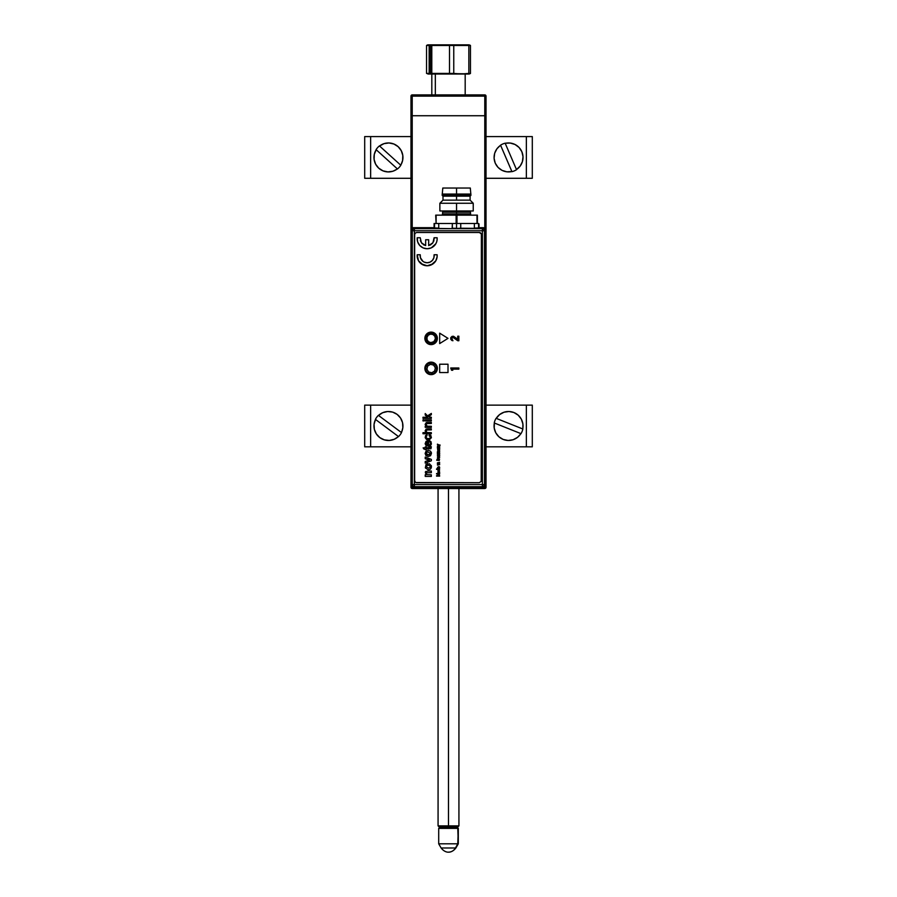 <?xml version="1.0" encoding="UTF-8"?>
<svg xmlns="http://www.w3.org/2000/svg" width="897" height="897" viewBox="0 0 897 897"><rect width="100%" height="100%" fill="white"/><g stroke="black" fill="none" stroke-linecap="round" stroke-linejoin="round"><path stroke-width="1.35" d="M410.972 115.735L410.972 487.284L412.205 487.284L410.972 487.284L412.216 488.529A1.256 1.256 0 0 1 410.972 487.284L410.972 115.735L412.216 115.735L410.972 115.735L410.972 96.136L484.784 96.136L484.784 228.208L484.784 115.735L486.028 115.735L412.216 115.735L484.784 115.735L484.784 94.891L412.216 94.891L410.972 96.136L410.972 115.735M412.216 228.006L412.216 96.136L410.972 96.136A1.256 1.256 0 0 1 412.216 94.891L412.216 96.136L412.216 94.891L484.784 94.891L484.784 96.136L486.028 96.136L412.216 96.136L412.216 228.006M484.784 487.105L484.784 488.529L412.216 488.529L412.216 487.284L412.216 488.529L484.784 488.529L484.784 487.284L486.028 487.284L486.028 96.136L484.784 94.891A1.256 1.256 0 0 1 486.028 96.136L486.028 487.284L484.548 487.284M484.784 488.529L486.028 487.284A1.256 1.256 0 0 1 484.784 488.529M468.503 73.823L431.793 73.419L431.793 45.478L430.392 45.478L432.242 44.85L427.903 44.85L469.053 44.85L432.242 44.85L430.392 45.478L430.392 73.419L432.242 74.036L469.097 74.036L427.947 74.036L432.242 74.036L430.392 73.419L430.392 45.478L429.158 45.478L429.158 73.419L431.793 73.419L426.535 73.419L426.535 45.478L468.503 45.063M435.337 74.036L435.337 94.891L435.337 74.036M427.196 45.063L429.158 45.478L429.158 73.419L428.497 73.823L426.535 73.419L426.535 45.478L427.521 44.951M469.804 73.823L470.465 73.419L470.465 45.478L469.804 45.063M470.465 45.478L468.839 45.478L468.839 73.419L470.465 73.419L470.465 45.478M453.759 73.419L453.759 45.478L468.839 45.478L468.839 73.419L461.316 73.969L453.759 73.419L453.759 45.478L449.498 45.478L449.498 73.419L453.759 73.419M431.793 73.419L431.793 45.478L449.498 45.478L449.498 73.419L431.793 73.419M457.784 828.38L458.3 843.808L455.497 847.979C453.86 850.659 451.527 852.049 448.5 852.15A8.634 8.185 -90 0 0 455.497 847.979L441.111 847.979L455.497 847.979L457.784 843.808L438.7 843.808L457.784 843.808L458.3 828.38L456.595 827.135L457.784 828.38L438.7 828.38L457.784 828.38M448.478 825.879L448.478 827.135L457.672 827.135L448.478 827.135L448.478 825.879L458.928 825.879L448.478 825.879L448.478 488.529L448.478 825.879L438.072 825.879L448.478 825.879M439.328 827.135L448.478 827.135L439.328 827.135L438.072 825.879L438.072 488.529M452.357 228.23L456.551 228.32L456.551 223.476L452.357 223.476L452.144 228.657L434.114 228.376L438.734 228.096L438.734 223.476L434.54 223.476L434.54 227.961L438.734 228.096L438.734 223.476L452.357 223.476L452.357 228.23M431.121 332.91A5.449 5.449 0 0 0 425.671 338.36A5.449 5.449 0 0 0 431.121 343.82L431.121 344.235A5.875 5.875 0 0 1 425.256 338.36A5.875 5.875 0 0 1 431.121 332.495L431.121 332.91A5.449 5.449 0 0 1 436.57 338.36A5.449 5.449 0 0 1 431.121 343.82A5.449 5.449 0 0 1 425.671 338.36A5.449 5.449 0 0 1 431.121 332.91L431.121 332.495A5.875 5.875 0 0 1 436.996 338.36A5.875 5.875 0 0 1 431.121 344.235L431.121 343.82A5.449 5.449 0 0 0 436.57 338.36A5.449 5.449 0 0 0 431.121 332.91M431.121 363.106A5.449 5.449 0 0 0 425.671 368.555A5.449 5.449 0 0 0 431.121 374.004L431.121 374.419A5.875 5.875 0 0 1 425.256 368.555A5.875 5.875 0 0 1 431.121 362.68L431.121 363.106A5.449 5.449 0 0 1 436.57 368.555A5.449 5.449 0 0 1 431.121 374.004A5.449 5.449 0 0 1 425.671 368.555A5.449 5.449 0 0 1 431.121 363.106L431.121 362.68A5.875 5.875 0 0 1 436.996 368.555A5.875 5.875 0 0 1 431.121 374.419L431.121 374.004A5.449 5.449 0 0 0 436.57 368.555A5.449 5.449 0 0 0 431.121 363.106M484.492 230.753L485.479 229.767L484.862 228.287L483.382 227.67L482.395 228.657A2.097 2.097 45 0 1 484.492 230.753L483.875 229.273L482.395 228.657L482.395 230.753L484.492 230.753L482.395 230.753L482.395 484.548L414.347 484.548L414.347 230.753L482.395 230.753L482.395 484.548L414.347 484.548L414.347 486.645L482.395 486.645L482.395 484.548L482.395 486.645L483.875 486.028L484.492 484.548L482.395 484.548L484.492 484.548L484.492 230.753L484.492 484.548L485.479 485.535L485.479 229.767L484.492 230.753M431.121 344.235L435.269 342.519L436.996 338.36L435.269 334.211L431.121 332.495L426.972 334.211L425.256 338.36L426.972 342.519L431.121 344.235M431.121 374.419L435.269 372.704L436.996 368.555L435.269 364.406L431.121 362.68L426.972 364.406L425.256 368.555L426.972 372.704L431.121 374.419M482.395 486.645L483.382 487.632L484.862 487.015L485.479 485.535L484.492 484.548A2.097 2.097 135 0 1 482.395 486.645L414.347 486.645L413.36 487.632L483.382 487.632L482.395 486.645M412.261 484.548L411.263 485.535L411.88 487.015L413.36 487.632L414.347 486.645A2.097 2.097 -135 0 1 412.261 484.548L412.867 486.028L414.347 486.645L414.347 484.548L412.261 484.548L414.347 484.548L414.347 230.753L412.261 230.753L412.261 484.548L412.261 230.753L411.263 229.767L411.263 485.535L412.261 484.548M414.347 228.657L413.36 227.67L411.88 228.287L411.263 229.767L412.261 230.753A2.097 2.097 -45 0 1 414.347 228.657L412.867 229.273L412.261 230.753L414.347 230.753L414.347 228.657L414.347 230.753L482.395 230.753L482.395 228.657L453.366 228.657L460.744 228.23L460.744 223.476L474.367 223.476L474.367 228.096L478.561 227.961L478.561 223.476L474.367 223.476L474.367 228.096L478.987 228.376L460.744 228.23L460.744 223.476L456.551 223.476L456.551 228.32L459.735 228.657L414.347 228.657L453.366 228.657L434.417 228.421L434.092 227.67L413.36 227.67L414.347 228.657M478.998 227.255L478.561 223.476L434.092 223.476L434.092 227.67L413.36 227.67L411.431 228.97L411.263 485.535L412.564 487.475L483.382 487.632L485.322 486.342L485.479 229.767L484.862 228.287L483.382 227.67L479.413 227.67L483.382 227.67L482.395 228.657L459.735 228.657L478.987 228.376L478.998 223.902L478.998 227.255M433.632 365.101L435.348 367.882L434.585 371.066L431.793 372.771L428.609 372.008L426.905 369.216L427.667 366.043L430.459 364.328L433.632 365.101M426.03 337.967L426.86 338.034A4.272 4.272 0 0 1 431.457 334.099A4.272 4.272 0 0 1 435.381 338.696L436.211 338.763A5.113 5.113 0 0 0 431.524 333.269A5.113 5.113 0 0 0 426.03 337.967A5.113 5.113 0 0 0 430.728 343.461A5.113 5.113 0 0 0 436.211 338.763L435.381 338.696L433.901 341.611L430.795 342.632L428.474 341.723L427.062 339.683L427.006 337.205L428.351 335.119L430.616 334.121L433.06 334.559L434.854 336.274L435.381 338.696A4.272 4.272 0 0 1 430.795 342.632A4.272 4.272 0 0 1 426.86 338.034L426.03 337.967M442.58 213.89A1.256 1.256 0 0 1 441.335 215.145A1.256 1.256 0 0 0 442.58 213.89L470.521 213.89A1.256 1.256 0 0 0 471.766 215.145A1.256 1.256 0 0 1 470.521 213.89L470.521 212.219L442.58 212.219L442.58 213.89L456.551 213.89L456.551 212.219L456.551 213.89L470.521 213.89M456.965 223.476L456.965 215.145L456.551 223.476L456.136 215.145L456.136 223.476L456.136 215.145L476.98 215.145L476.98 223.476L477.395 215.145L456.965 215.145L456.965 223.476M477.395 223.476L477.395 215.145L477.395 223.476M436.121 223.476L436.121 215.145L456.136 215.145L435.695 215.145L436.121 223.476M456.551 194.077L456.551 188.034L442.793 188.034L456.551 188.034L456.551 194.077L442.165 194.077L456.551 194.077L456.551 195.333L456.551 194.077L470.936 194.077L456.551 194.077M439.866 210.974L456.551 210.974L439.866 210.974L439.866 203.26L456.551 203.26L439.866 203.26L442.995 200.132L456.551 200.132L442.995 200.132L442.995 196.163L456.551 196.163L442.995 196.163L442.165 195.333L456.551 195.333L442.165 195.333L442.793 188.034M456.551 196.163L456.551 200.132L456.551 196.163L470.106 196.163L456.551 196.163M456.551 203.26L456.551 210.974L456.551 203.26L473.235 203.26L456.551 203.26M473.235 210.974L456.551 210.974L473.235 210.974L473.235 203.26L470.106 200.132L456.551 200.132L470.106 200.132L470.106 196.163L470.936 195.333L456.551 195.333L470.936 195.333L470.308 188.034L456.551 188.034L470.308 188.034M438.835 470.611L439.586 470.297M437.971 470.589L438.555 470.622M436.547 469.355L439.676 468.918L436.547 468.918L437.467 469.602M437.837 469.77L439.272 469.77L437.837 469.77M439.665 472.517L439.597 471.766M437.994 472.528L437.96 471.71L438.375 472.271M438.902 471.676L439.07 472.573L438.902 471.676M437.108 256.845L437.119 254.759A10.013 10.013 0 0 1 427.163 265.77L433.027 263.864A10.013 10.013 0 0 0 435.819 260.78L437.108 256.845A10.013 10.013 0 0 0 437.119 254.759L434.092 254.759L433.89 257.731L432.455 260.343L430.078 262.126L427.163 262.765A7.008 7.008 0 0 1 420.233 254.759A7.008 7.008 0 0 0 422.958 261.363L420.435 257.731L420.233 254.759L417.206 254.759L418.507 260.792A10.013 10.013 0 0 0 421.298 263.864L427.163 265.77A10.013 10.013 0 0 1 417.206 254.759M422.969 261.363A7.008 7.008 0 0 0 424.247 262.126L422.958 261.363M436.323 334.884A6.257 6.257 0 0 0 431.132 332.114A6.257 6.257 0 0 1 437.377 338.36A6.257 6.257 0 0 1 431.121 344.616A6.257 6.257 0 0 0 437.377 338.371M425.918 334.895L424.864 338.36L425.918 341.835L428.732 344.145L431.121 344.616A6.257 6.257 0 0 1 424.864 338.36A6.257 6.257 0 0 1 431.121 332.114L428.732 332.585L425.918 334.895A6.257 6.257 0 0 0 431.121 344.616L435.55 342.789L437.377 338.36A6.257 6.257 0 0 0 436.323 334.895L433.52 332.585L431.121 332.114A6.257 6.257 0 0 0 425.929 334.884M431.121 362.13A6.257 6.257 0 0 1 437.377 368.387A6.257 6.257 0 0 1 431.121 374.643A6.257 6.257 0 0 0 432.354 362.253A6.257 6.257 0 0 0 425.346 370.775A6.257 6.257 0 0 0 431.121 374.643A6.257 6.257 0 0 1 424.864 368.387A6.257 6.257 0 0 1 431.121 362.13L426.703 363.969L424.864 368.387L426.703 372.816L431.121 374.643L435.55 372.816L437.377 368.387L435.55 363.969L431.121 362.13M427.163 248.749L431.222 247.897A10.013 10.013 0 0 0 431.222 247.886L433.027 246.854A10.013 10.013 0 0 0 435.819 243.771L436.671 241.865A10.013 10.013 0 0 0 436.671 241.865L437.108 239.835A10.013 10.013 0 0 0 437.119 237.75A10.013 10.013 0 0 1 427.163 248.749L427.163 248.749A10.013 10.013 0 0 1 417.206 237.75L417.654 241.865L419.74 245.464L423.104 247.897L427.163 248.749M437.108 239.835L437.119 237.75L434.092 237.75L432.926 242.739L428.665 245.587L428.665 239.746L425.66 239.746L425.66 245.587L421.399 242.739L420.233 237.75L417.206 237.75M431.222 247.897L435.819 243.771M418.507 243.771A10.013 10.013 0 0 0 421.298 246.854L423.104 247.897A10.013 10.013 0 0 0 423.104 247.897M457.773 340.737L452.929 337.35L451.763 338.438L452.951 340.737L451.841 340.468L450.709 339.167L450.776 337.631L452.054 336.375L453.534 336.274L457.705 339.234L457.705 336.207L458.849 336.207L458.849 340.737L457.773 340.737M458.849 340.737L458.849 336.207M448.007 364.216L439.676 364.216L448.007 364.216L448.007 372.558L439.676 372.558L439.676 364.216L439.676 372.558L448.007 372.558L448.007 364.216L439.676 364.216M414.649 234.577L415.266 233.097L416.735 232.491L479.29 232.491A2.086 2.086 0 0 1 481.375 234.577L481.218 481.397L479.29 482.687L416.735 482.687A2.086 2.086 0 0 1 414.649 480.601L414.649 234.577L414.649 480.601L415.266 482.081A2.086 2.086 0 0 0 415.266 482.081L415.939 482.53A2.086 2.086 0 0 0 416.735 482.687L479.29 482.687L415.939 482.53M480.086 232.648A2.086 2.086 0 0 0 479.29 232.491L481.218 233.781A2.086 2.086 0 0 0 481.207 233.781M431.39 466.059L429.484 463.783L426.019 464.455L425.335 467.886L428.194 469.781C430.212 469.714 431.289 468.683 431.435 466.675L431.222 465.465M430.224 466.328L429.887 467.617L428.631 468.167L426.322 466.855L426.68 465.734L428.273 465.184L429.876 465.734L430.257 466.855M431.379 467.315L431.435 466.675M428.822 469.748L429.887 469.434M458.849 367.994L450.72 367.994L458.849 367.994L458.849 369.138L451.942 369.138L452.794 370.259L451.539 370.259L450.72 367.994M452.794 370.259L451.942 369.138L458.849 369.138M426.86 262.754L427.163 262.765A7.008 7.008 0 0 0 434.092 254.759A7.008 7.008 0 0 1 427.163 262.765L424.247 262.126M418.507 260.792L423.104 264.907M431.222 264.907L435.819 260.792M481.218 233.781L481.375 234.577M420.435 257.731L420.177 256.25M419.74 262.473L421.298 263.864M433.027 263.864L434.585 262.473M434.148 256.25L433.89 257.731M439.967 445.439L437.433 444.15L439.003 445.114L437.433 446.089L439.967 445.439M439.676 447.681L437.837 447.267L439.676 446.426L437.4 447.121L437.433 448.119L439.676 448.119L437.433 447.681M438.14 448.735L439.676 448.735L437.613 448.915L437.702 450.361L438.117 449.173L439.418 450.361L439.676 449.173M438.409 459.006L438.947 460.161L437.119 460.026L437.456 458.58L436.682 460.228L439.261 460.509L439.53 459.04L437.971 458.569L437.971 459.634L438.409 459.006M439.676 463.603L437.837 463.188L439.676 462.336L437.444 462.785L437.433 464.041L439.676 463.603M439.676 464.657L437.433 465.095L439.676 464.657M438.375 466.687L437.411 467.741L438.566 468.469L439.709 467.595L439.362 466.732L438.734 468.032L438.734 466.687M431.334 417.262L428.261 416.657L431.334 414.683L431.334 413.439L427.521 415.883L425.234 413.539L425.234 415.031L427.421 417.262L422.992 417.262L422.992 418.338L431.334 418.338L431.334 417.262L431.334 418.338L422.992 418.338L422.992 417.262M424.057 419.852L422.992 419.852L422.992 420.917L424.057 420.917L424.057 419.852L424.057 420.917L422.992 420.917L422.992 419.852L424.057 419.852M431.334 432.679L427.006 432.533L426.097 431.132L427.006 429.955L431.334 429.898L431.334 428.833L426.153 429.024L425.133 430.896L426.041 432.679L422.992 432.679L422.992 433.744L431.334 433.744L431.334 432.679L431.334 433.744L422.992 433.744L422.992 432.679M430.482 443.365L429.921 444.688L428.553 445.192L428.553 440.707L427.981 440.707L426.064 441.369L425.144 443.746L426.075 445.574L428.934 446.224L430.56 445.54L431.39 443.981L431.009 441.728L429.618 440.73L430.459 443.118M431.435 453.422L430.526 451.191L428.273 450.316L426.019 451.191L425.133 453.422L425.985 455.642L428.194 456.528L430.538 455.721L431.435 453.422M427.656 463.626L427.05 463.783M437.377 338.36L436.323 334.895M439.676 343.573L448.007 338.36L439.676 333.157L439.676 343.573L448.007 338.36L439.676 333.157L439.676 343.573M439.676 372.558L448.007 372.558M427.566 471.06L425.301 472.091L426.12 474.805L425.234 474.805L425.234 476.408L431.334 476.408L431.334 474.805L427.118 474.681L426.31 473.582L427.006 472.741L431.334 472.663L431.334 471.06L427.566 471.06L431.334 471.06L431.334 472.663M428.351 460.419L425.234 461.495L425.234 463.099L431.334 460.778L431.334 459.399L425.234 457.111L425.234 458.715L429.383 460.105L425.234 461.495L425.234 463.099L431.334 460.778L431.334 459.399L425.234 457.111L425.234 458.715L428.867 459.948M430.482 447.323L426.198 447.861L426.198 446.897L425.234 446.897L425.234 447.861L423.149 447.861L423.754 448.926L426.198 449.677L426.198 448.926L430.941 448.735L431.345 446.796L430.448 446.897L431.345 446.796M430.47 437.332L429.428 438.611L426.781 438.431L426.109 436.873L427.05 434.709L425.615 435.527L425.189 437.702L426.568 439.508L429.472 439.709L431.39 437.691L430.818 435.415L429.192 434.608L429.091 435.673L430.482 437.142L430.201 436.245M431.334 426.266L427.353 426.21L426.097 424.886L426.837 423.575L431.334 423.485L431.334 422.42L426.277 422.554L425.133 424.404L426.086 426.266L425.234 426.266L425.234 427.331L431.334 427.331L431.334 426.266L431.334 427.331L425.234 427.331L425.234 426.266M431.334 419.852L425.234 419.852L425.234 420.917L431.334 420.917L431.334 419.852L431.334 420.917L425.234 420.917L425.234 419.852L431.334 419.852M439.676 475.668L437.725 475.668L439.227 475.018L437.725 473.986L439.676 473.549L436.547 473.549L438.588 474.816L436.547 476.105L439.676 476.105L436.547 475.679M438.375 456.293L437.4 457.178L438.42 458.064L439.687 457.358L439.362 456.338L438.734 457.627L438.734 456.293M439.676 455.317L438.117 455.284L437.568 454.297L437.433 455.754L439.676 455.754L437.433 455.317M439.676 453.647L437.837 453.198L439.676 452.75L437.837 451.853L439.676 450.967L437.4 451.707L437.433 454.095L439.676 454.095L437.433 453.647M451.785 338.651L452.267 339.369M424.416 245.184L423.261 244.567M422.252 243.737L421.399 242.739M420.76 241.596L420.345 240.351M419.74 245.464L421.298 246.854M433.027 246.854L434.585 245.464M434.092 237.75L434.159 239.05M433.98 240.351L433.565 241.596M432.926 242.739L432.074 243.737M431.065 244.567L429.91 245.184M438.375 468.032L438.375 467.124L437.803 467.572L438.375 468.032M425.234 415.031L425.234 413.539M431.334 413.439L431.334 414.683M429.977 436.02L429.091 435.673L429.192 434.608M427.05 434.709L426.938 435.852M426.097 437.097L426.781 438.431M428.284 438.779L429.046 438.711M429.517 441.784L429.618 440.73M430.56 445.54L429.517 446.101M429.282 445.058L429.921 444.688M426.187 444.071L426.378 442.434L427.589 441.773L427.589 445.192L426.49 444.632M439.676 473.986L436.547 473.964M431.334 423.485L431.334 422.42L427.107 422.42M431.334 429.898L431.334 428.833L427.488 428.833M426.198 449.677L425.234 449.677M423.754 448.926L423.149 447.861M425.234 446.897L426.198 446.897M431.39 452.806L431.222 452.2M430.224 453.075L428.979 454.846L426.344 453.759L426.68 452.48L427.925 451.942L430.257 453.243M429.618 454.588L428.979 454.846M428.631 454.902L427.936 454.902M427.589 454.846L426.692 454.364M431.334 474.805L431.334 476.408L425.234 476.408L425.234 474.805M425.301 472.091L425.851 471.407M439.676 446.863L438.173 446.426M438.902 449.173L439.014 450.081L438.902 449.173M440.124 445.069L437.433 444.609M438.375 457.627L438.061 456.786L438.375 457.627M439.676 451.404L438.173 450.967M438.611 458.569L437.971 458.569L438.409 459.634M364.698 136.591L364.698 178.29L370.64 178.29L364.698 178.29L364.698 136.591L370.64 136.591L364.698 136.591M370.64 178.29L370.64 136.591L410.972 136.591L370.64 136.591L370.64 178.29L410.972 178.29L370.64 178.29M526.36 178.29L486.028 178.29L532.302 178.29L526.36 178.29L526.36 136.591L532.302 136.591L526.36 136.591L526.36 178.29M532.302 178.29L532.302 136.591L532.302 178.29M486.028 136.591L526.36 136.591L486.028 136.591M364.698 405.13L364.698 446.829L370.64 446.829L364.698 446.829L364.698 405.13L370.64 405.13L364.698 405.13M370.64 446.829L370.64 405.13L410.972 405.13L370.64 405.13L370.64 446.829L410.972 446.829L370.64 446.829M526.36 446.829L486.028 446.829L532.302 446.829L526.36 446.829L526.36 405.13L532.302 405.13L526.36 405.13L526.36 446.829M532.302 446.829L532.302 405.13L532.302 446.829M486.028 405.13L526.36 405.13L486.028 405.13M400.712 165.16L400.813 165.25A14.632 14.632 0 0 1 399.3 167.257L399.3 167.257A14.632 14.632 0 0 1 397.461 168.961L392.908 171.226L387.919 171.91L382.997 170.856L378.736 168.176L375.641 164.207L374.105 159.408L374.296 154.385L376.191 149.721L397.349 168.871A14.487 14.487 0 0 1 376.191 149.721L376.09 149.62A14.632 14.632 0 0 1 379.442 145.908L379.554 146.009A14.487 14.487 0 0 1 400.712 165.16L379.554 146.009L384.006 143.655L388.984 142.959L393.906 144.025L398.167 146.693L401.262 150.674L402.798 155.461L402.607 160.496L400.813 165.25L379.554 146.009M397.461 168.961L397.461 168.961A14.632 14.632 0 0 0 400.813 165.25M379.442 145.908A14.632 14.632 0 0 0 376.09 149.62L376.09 149.62M397.349 168.871L376.191 149.721M522.727 428.945L522.861 429.001A14.632 14.632 0 0 1 522.132 431.401L522.132 431.401A14.632 14.632 0 0 1 521 433.643L517.524 437.355L513.084 439.743L508.106 440.461L503.172 439.44L498.9 436.783L495.783 432.825L494.213 428.048L494.37 423.014L520.865 433.599A14.487 14.487 0 0 1 494.37 423.014L494.236 422.958A14.632 14.632 0 0 1 496.086 418.316L496.22 418.372A14.487 14.487 0 0 1 522.727 428.945L496.22 418.372L499.573 414.616L504.002 412.228L508.991 411.499L513.914 412.53L518.197 415.176L521.314 419.134L522.884 423.911L522.861 429.001L496.22 418.372M521 433.643L521 433.643A14.632 14.632 0 0 0 522.861 429.001M496.086 418.316A14.632 14.632 0 0 0 494.236 422.958L494.236 422.958M520.865 433.599L494.37 423.014M401.385 432.5L401.508 432.589A14.632 14.632 0 0 1 400.185 434.72L400.185 434.72A14.632 14.632 0 0 1 398.515 436.604L394.198 439.283L389.298 440.438L384.297 439.855L379.801 437.601L376.348 433.935L374.352 429.304L374.071 424.281L375.518 419.46L398.403 436.514A14.487 14.487 0 0 1 375.518 419.46L375.406 419.381A14.632 14.632 0 0 1 378.388 415.367L378.512 415.446A14.487 14.487 0 0 1 401.385 432.5L378.512 415.446L382.716 412.687L387.616 411.521L392.606 412.104L397.113 414.369L400.567 418.036L402.551 422.655L402.843 427.678L401.508 432.589L378.512 415.446M398.515 436.604L398.515 436.604A14.632 14.632 0 0 0 401.508 432.589M378.388 415.367A14.632 14.632 0 0 0 375.406 419.381L375.406 419.381M398.403 436.514L375.518 419.46M500.616 145.325L500.548 145.191A14.632 14.632 0 0 1 502.769 144.002L502.769 144.002A14.632 14.632 0 0 1 505.146 143.206L510.236 143.049L515.057 144.495L519.094 147.5L521.852 151.716L523.007 156.616L522.413 161.617L520.148 166.113L516.481 169.555L505.213 143.341L516.537 169.69A14.632 14.632 0 0 1 511.94 171.663L511.884 171.529A14.487 14.487 0 0 1 500.616 145.325L511.884 171.529L506.861 171.82L502.04 170.374L498.003 167.369L495.245 163.164L494.09 158.264L494.673 153.264L496.938 148.767L500.548 145.191L511.94 171.663A14.632 14.632 0 0 0 514.329 170.879L514.329 170.879A14.632 14.632 0 0 0 516.537 169.69M505.213 143.341L505.213 143.341A14.487 14.487 0 0 1 516.481 169.555M505.146 143.206A14.632 14.632 0 0 0 500.548 145.191M465.184 94.891L465.184 74.036M431.816 94.891L431.816 74.036M457.044 827.135L458.3 828.38L458.3 843.808L455.889 847.979C451.976 853.002 447.906 852.105 448.5 852.15C449.094 852.105 445.024 853.002 441.111 847.979L438.7 843.808L438.7 828.38L439.956 827.135M458.928 488.529L458.928 825.879L457.672 827.135"/></g></svg>
